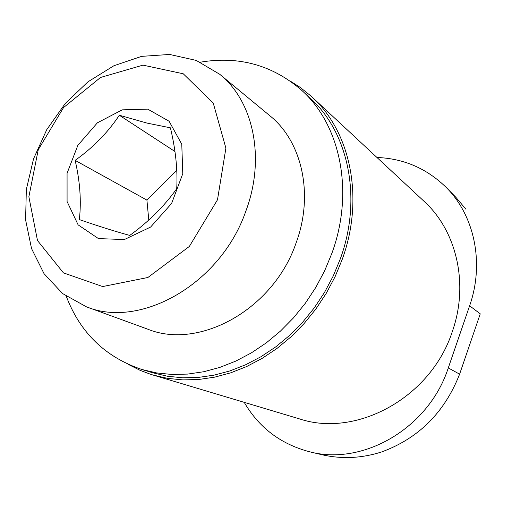 <?xml version="1.0" encoding="UTF-8"?>
<svg xmlns="http://www.w3.org/2000/svg" width="512" height="512" viewBox="0 0 512 512"><rect width="100%" height="100%" fill="white"/><g stroke="black" fill="none" stroke-linecap="round" stroke-linejoin="round"><path stroke-width="0.77" d="M376.979 157.478C403.827 158.509 426.957 168.544 446.349 187.59C474.4 215.597 484.634 263.046 469.619 305.792L448.288 367.923C428.762 428.346 362.746 466.259 309.299 451.693C280.691 444.077 259.002 427.629 244.218 402.349M128.474 364.486L140.282 370.419L151.002 374.426L299.469 418.886C356.358 437.99 431.034 397.651 452.371 331.398C469.178 283.789 456.467 230.675 424.096 201.344L310.65 95.763L300.23 87.424L290.675 81.35M152.838 374.989L167.539 378.374L182.867 379.898L198.637 379.501L214.656 377.146L230.72 372.826L246.611 366.56L262.106 358.4L276.992 348.442L291.046 336.794L304.064 323.603L315.859 309.056L326.246 293.338L335.085 276.685L342.253 259.334C364.64 198.067 350.426 131.635 312.064 97.056M66.278 296.301C80.173 332.787 105.395 357.197 141.952 369.51L153.011 372.858L167.539 376.25L182.688 377.792L198.285 377.434L214.125 375.136L230.016 370.893L245.728 364.717L261.062 356.672L275.789 346.842L289.69 335.341L302.573 322.31L314.24 307.93L324.518 292.397L333.267 275.936L340.352 258.778C362.522 198.157 348.39 132.397 310.317 98.285L301.83 90.438C272.717 65.133 238.906 55.718 200.397 62.182M141.952 369.51L156.634 372.934L171.955 374.477L187.731 374.086L203.77 371.731L219.866 367.392L235.795 361.094L251.341 352.896L266.278 342.88L280.39 331.162L293.472 317.894L305.331 303.264L315.782 287.456L324.685 270.714L331.904 253.261C354.509 191.61 340.301 124.89 301.83 90.438M86.426 306.822L147.661 329.146C199.091 350.259 273.485 309.53 296.109 242.867C314.15 194.317 301.952 141.363 269.901 115.776L219.667 74.24L196.224 60.416L169.638 54.451L141.651 56.358L113.933 65.728L88 81.792L65.229 103.514L46.765 129.645L33.555 158.79L26.342 189.421L25.6 219.91L31.539 248.57L44.045 273.677L62.637 293.587L86.426 306.822C140.454 329.19 220.627 284.058 245.805 211.245C265.798 158.227 253.414 101.107 219.667 74.24M217.491 199.789L225.901 148.128L213.242 103.059L183.251 73.779L142.963 65.133L100.531 77.466L63.565 107.546L38.246 149.722L28.87 196.774L37.504 240.576L63.443 272.877L102.694 286.554L147.891 277.491L189.344 246.445L217.491 199.789M147.75 109.139L122.202 109.856L97.389 122.81L77.856 145.338L67.072 173.267L67.078 201.536L78.131 224.877L98.464 238.598L124.365 239.546L150.624 227.046L171.622 203.43L182.778 173.69L181.773 144.243L169.107 121.248L147.75 109.139M446.349 187.59L455.962 197.408L465.907 209.203M448.288 367.923L459.61 374.163C444.595 412.41 418.624 438.33 381.715 451.917C361.402 458.432 341.133 459.29 320.915 454.483L309.299 451.693M459.61 374.163L480.25 313.843L469.619 305.792M148.781 220.038L146.918 200.109L176.774 170.323M146.95 123.078L119.328 115.238C107.898 132.474 93.165 147.514 75.136 160.365C80.045 181.542 81.446 201.286 79.341 219.59C99.142 226.394 115.949 231.667 129.76 235.411C148.57 221.818 164.218 206.266 176.71 188.755C177.773 170.106 175.674 149.798 170.413 127.827L146.95 123.078M174.957 151.507L119.328 115.238M146.918 200.109L75.136 160.365"/></g></svg>
